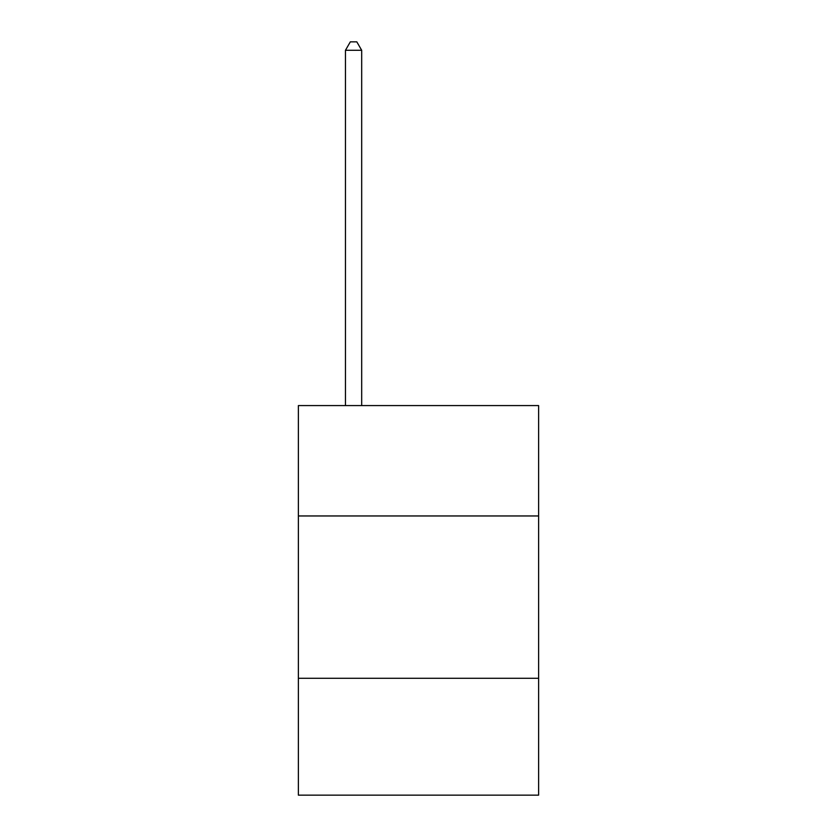 <?xml version="1.0" encoding="UTF-8"?>
<svg xmlns="http://www.w3.org/2000/svg" width="837" height="837" viewBox="0 0 837 837"><rect width="100%" height="100%" fill="white"/><g stroke="black" fill="none" stroke-linecap="round" stroke-linejoin="round"><path stroke-width="1.26" d="M298.38 515.958L538.62 515.958L538.62 405.579L298.38 405.579L298.38 795.15L538.62 795.15L538.62 678.284L298.38 678.284M538.62 678.284L538.62 515.958M361.689 405.579L361.689 50.293L345.451 50.293L345.451 405.579M345.451 50.293L350.326 41.85L356.813 41.85L361.689 50.293"/></g></svg>
